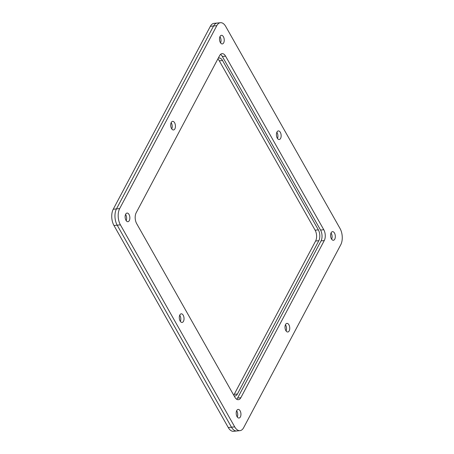 <?xml version="1.0" encoding="UTF-8"?>
<svg xmlns="http://www.w3.org/2000/svg" width="454" height="454" viewBox="0 0 454 454"><rect width="100%" height="100%" fill="white"/><g stroke="black" fill="none" stroke-linecap="round" stroke-linejoin="round"><path stroke-width="0.68" d="M240.382 416.92A4.33 2.344 -95.8 0 1 239.008 418.032A4.33 2.344 -95.8 0 1 236.517 415.387A4.33 2.344 -95.8 0 1 236.761 410.524A4.33 2.344 -95.8 0 1 238.134 409.417A4.33 2.344 -95.8 0 1 240.626 412.062A4.33 2.344 -95.8 0 1 240.382 416.92M129.299 220.582A4.33 2.344 -95.8 0 1 127.926 221.694A4.33 2.344 -95.8 0 1 125.435 219.044A4.33 2.344 -95.8 0 1 125.679 214.186A4.33 2.344 -95.8 0 1 127.046 213.074A4.33 2.344 -95.8 0 1 129.543 215.724A4.33 2.344 -95.8 0 1 129.299 220.582M223.68 42.818A4.33 2.344 -95.8 0 1 222.312 43.93A4.33 2.344 -95.8 0 1 219.821 41.28A4.33 2.344 -95.8 0 1 220.065 36.422A4.33 2.344 -95.8 0 1 221.433 35.31A4.33 2.344 -95.8 0 1 223.924 37.96A4.33 2.344 -95.8 0 1 223.68 42.818M334.763 239.156A4.33 2.344 -95.8 0 1 333.395 240.268A4.33 2.344 -95.8 0 1 330.904 237.624A4.33 2.344 -95.8 0 1 331.148 232.76A4.33 2.344 -95.8 0 1 332.515 231.654A4.33 2.344 -95.8 0 1 335.007 234.298A4.33 2.344 -95.8 0 1 334.763 239.156M289.181 330.887A4.33 2.344 -95.8 0 1 287.813 331.993A4.33 2.344 -95.8 0 1 285.322 329.349A4.33 2.344 -95.8 0 1 285.566 324.491A4.33 2.344 -95.8 0 1 286.934 323.379A4.33 2.344 -95.8 0 1 289.425 326.023A4.33 2.344 -95.8 0 1 289.181 330.887M280.589 138.413A4.33 2.344 -95.8 0 1 279.221 139.52A4.33 2.344 -95.8 0 1 276.73 136.875A4.33 2.344 -95.8 0 1 276.974 132.018A4.33 2.344 -95.8 0 1 278.342 130.905A4.33 2.344 -95.8 0 1 280.833 133.55A4.33 2.344 -95.8 0 1 280.589 138.413M183.473 321.33A4.33 2.344 -95.8 0 1 182.099 322.436A4.33 2.344 -95.8 0 1 179.608 319.792A4.33 2.344 -95.8 0 1 179.852 314.934A4.33 2.344 -95.8 0 1 181.225 313.822A4.33 2.344 -95.8 0 1 183.717 316.466A4.33 2.344 -95.8 0 1 183.473 321.33M174.881 128.857A4.33 2.344 -95.8 0 1 173.507 129.963A4.33 2.344 -95.8 0 1 171.016 127.319A4.33 2.344 -95.8 0 1 171.26 122.461A4.33 2.344 -95.8 0 1 172.633 121.349A4.33 2.344 -95.8 0 1 175.125 123.993A4.33 2.344 -95.8 0 1 174.881 128.857M237.277 417.005A4.33 2.344 84.2 0 0 236.642 410.774A4.33 2.344 -95.8 0 1 236.886 411.154A4.33 2.344 -95.8 0 1 237.277 417.005M126.195 220.667A4.33 2.344 84.2 0 0 125.559 214.43A4.33 2.344 -95.8 0 1 125.803 214.816A4.33 2.344 -95.8 0 1 126.195 220.667M220.576 42.903A4.33 2.344 84.2 0 0 219.946 36.666A4.33 2.344 -95.8 0 1 220.19 37.052A4.33 2.344 -95.8 0 1 220.576 42.903M331.664 239.241A4.33 2.344 84.2 0 0 331.028 233.004A4.33 2.344 -95.8 0 1 331.272 233.39A4.33 2.344 -95.8 0 1 331.664 239.241M239.984 430.642L233.543 431.3A11.56 6.26 -95.8 0 1 228.266 427.532L231.489 427.203A11.56 6.26 -95.8 0 0 236.761 430.971A11.56 6.26 -95.8 0 1 231.489 427.203L117.183 225.173A11.56 6.26 -95.8 0 1 116.457 208.908L213.579 25.991A11.56 6.26 -95.8 0 1 217.239 23.029L220.457 22.7A11.56 6.26 -95.8 0 1 225.734 26.468L340.035 228.498A11.56 6.26 -95.8 0 1 340.761 244.763L243.645 427.685A11.56 6.26 -95.8 0 1 239.984 430.642A11.56 6.26 -95.8 0 1 234.712 426.874L231.489 427.203L117.183 225.173A11.56 6.26 -95.8 0 1 116.457 208.908L213.579 25.991A11.56 6.26 -95.8 0 1 217.239 23.029L214.016 23.358A11.56 6.26 -95.8 0 0 210.355 26.315L216.802 25.662A11.56 6.26 -95.8 0 1 220.457 22.7M236.71 399.265A7.707 4.171 84.2 0 0 237.601 398.056L321.04 240.904A7.707 4.171 84.2 0 0 320.558 230.059L222.352 56.483A7.707 4.171 84.2 0 0 220.508 54.406M286.082 330.966A4.33 2.344 84.2 0 0 285.447 324.735A4.33 2.344 -95.8 0 1 285.691 325.121A4.33 2.344 -95.8 0 1 286.082 330.966M277.49 138.493A4.33 2.344 84.2 0 0 276.855 132.262A4.33 2.344 -95.8 0 1 277.099 132.647A4.33 2.344 -95.8 0 1 277.49 138.493M180.369 321.409A4.33 2.344 84.2 0 0 179.733 315.178A4.33 2.344 -95.8 0 1 179.977 315.564A4.33 2.344 -95.8 0 1 180.369 321.409M171.777 128.936A4.33 2.344 84.2 0 0 171.141 122.705A4.33 2.344 -95.8 0 1 171.385 123.091A4.33 2.344 -95.8 0 1 171.777 128.936M228.266 427.532L113.965 225.502L120.406 224.844A11.56 6.26 -95.8 0 1 119.68 208.579L113.239 209.237L210.355 26.315M120.406 224.844L234.712 426.874M216.802 25.662L119.68 208.579M136.665 223.612A7.707 4.171 -95.8 0 1 136.177 212.773L219.623 55.615A7.707 4.171 -95.8 0 1 222.057 53.64A7.707 4.171 -95.8 0 1 225.576 56.154L323.781 229.73A7.707 4.171 -95.8 0 1 324.264 240.575L240.824 397.727A7.707 4.171 -95.8 0 1 238.384 399.702A7.707 4.171 -95.8 0 1 234.866 397.188L136.665 223.612M113.965 225.502A11.56 6.26 -95.8 0 1 113.239 209.237M233.702 395.128A7.707 4.171 84.2 0 0 234.202 394.35L315.604 241.029A7.707 4.171 84.2 0 0 315.121 230.184L219.31 60.842A7.707 4.171 84.2 0 0 217.818 59.014M218.232 58.225A7.707 4.171 -95.8 0 1 219.015 58.004A7.707 4.171 -95.8 0 1 222.534 60.518L318.345 229.86A7.707 4.171 -95.8 0 1 318.827 240.699L237.419 394.021A7.707 4.171 -95.8 0 1 234.985 395.996A7.707 4.171 -95.8 0 1 234.156 395.933M225.576 56.154L222.352 56.483M323.781 229.73L320.558 230.059M324.264 240.575L321.04 240.904M240.824 397.727L237.601 398.056M318.345 229.86L315.121 230.184M219.31 60.842L222.534 60.518M318.827 240.699L315.604 241.029M237.419 394.021L234.202 394.35"/></g></svg>
